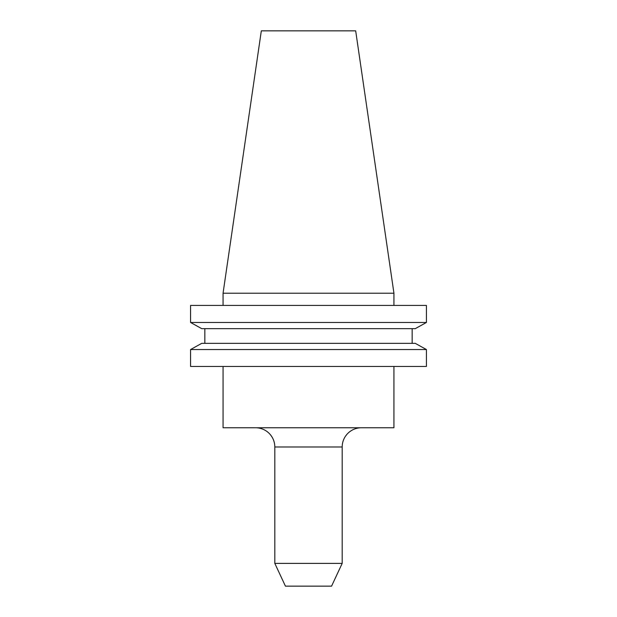 <?xml version="1.0" encoding="UTF-8"?>
<svg xmlns="http://www.w3.org/2000/svg" width="617" height="617" viewBox="0 0 617 617"><rect width="100%" height="100%" fill="white"/><g stroke="black" fill="none" stroke-linecap="round" stroke-linejoin="round"><path stroke-width="0.93" d="M255.592 427.766A19.22 19.22 0 0 1 274.812 446.986L274.812 563.375L342.188 563.375L331.568 586.15L285.432 586.15L274.812 563.375M361.408 427.766A19.22 19.22 0 0 0 342.188 446.986L342.188 563.375M223.061 293.214L393.939 293.214L355.677 30.85L261.323 30.85L223.061 293.214L223.061 305.423M223.061 366.452L223.061 427.766L393.939 427.766L393.939 366.452M393.939 293.214L393.939 305.423M415.287 328.653L426.424 322.467L190.576 322.467L201.713 328.653L190.576 322.467L190.576 305.423L426.424 305.423L426.424 322.467L415.287 328.653L201.713 328.653M201.713 343.353L190.576 349.546L190.576 366.452L426.424 366.452L426.424 349.546L190.576 349.546L201.713 343.353L415.287 343.353L426.424 349.546L415.287 343.353M204.844 343.353L204.844 328.653M412.156 343.353L412.156 328.653M342.188 446.986L274.812 446.986"/></g></svg>
